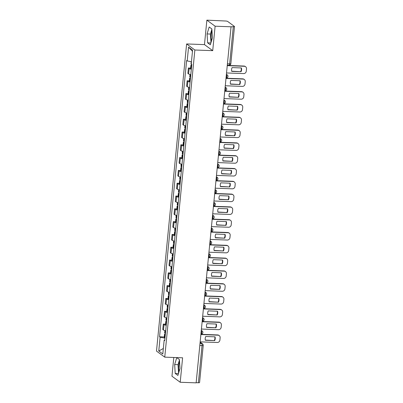 <?xml version="1.0" encoding="UTF-8"?>
<svg xmlns="http://www.w3.org/2000/svg" width="403" height="403" viewBox="0 0 403 403"><rect width="100%" height="100%" fill="white"/><g stroke="black" fill="none" stroke-linecap="round" stroke-linejoin="round"><path stroke-width="0.6" d="M211.57 40.673A6.554 1.965 92.1 0 1 211.232 34.648A6.554 1.965 92.1 0 1 211.998 31.056M179.154 371.289A6.554 1.965 92.1 0 1 178.816 365.259A6.554 1.965 92.1 0 1 179.577 361.672M173.794 357.481L171.96 376.211L180.206 382.266L196.145 382.85L231.055 26.789L215.116 26.205L206.87 20.15L204.472 44.607L186.614 43.952L156.495 351.094L164.746 357.149L194.861 50.007L212.719 50.662L215.116 26.205M206.87 20.15L225.529 21.006A1.683 0.317 5.6 0 1 227.614 21.414L234.42 26.412A1.683 0.317 5.6 0 1 234.491 26.517L230.843 63.699A1.683 0.317 -174.4 0 1 229.655 63.886L233.297 26.704A1.683 0.317 5.6 0 0 234.491 26.517M180.206 382.266L182.604 357.804L164.746 357.149M199.807 345.502L202.034 345.583A1.683 0.317 -174.4 0 0 203.223 345.396L199.576 382.578A1.683 0.317 -174.4 0 1 198.387 382.764L202.034 345.583A1.683 0.504 -87.9 0 0 201.712 343.588L200.11 342.414M196.16 382.684L198.387 382.764M233.297 26.704L231.055 26.789M191.329 69.205A3.864 0.735 -174.4 0 1 189.128 68.53L188.397 67.991L187.863 73.406L188.599 73.945A3.864 0.735 5.6 0 0 190.795 74.626M190.624 68.072L188.397 67.991M190.075 82.011A3.864 0.735 -174.4 0 1 187.874 81.335L187.143 80.796L186.609 86.212L187.345 86.751A3.864 0.735 5.6 0 0 189.541 87.426M189.37 80.877L187.143 80.796M188.816 94.816A3.864 0.735 -174.4 0 1 186.619 94.141L185.884 93.602L185.355 99.017L186.085 99.556A3.864 0.735 5.6 0 0 188.287 100.231M188.115 93.682L185.884 93.602M187.561 107.621A3.864 0.735 -174.4 0 1 185.365 106.941L184.629 106.402L184.1 111.822L184.831 112.361A3.864 0.735 5.6 0 0 187.032 113.036M186.861 106.488L184.629 106.402M186.307 120.421A3.864 0.735 -174.4 0 1 184.106 119.746L183.375 119.207L182.841 124.628L183.577 125.162A3.864 0.735 5.6 0 0 185.773 125.842M185.602 119.293L183.375 119.207M185.053 133.227A3.864 0.735 -174.4 0 1 182.851 132.552L182.121 132.013L181.587 137.428L182.322 137.967A3.864 0.735 5.6 0 0 184.519 138.647M184.347 132.093L182.121 132.013M183.793 146.032A3.864 0.735 -174.4 0 1 181.597 145.357L180.861 144.818L180.332 150.233L181.068 150.772A3.864 0.735 5.6 0 0 183.264 151.447M183.093 144.899L180.861 144.818M182.539 158.837A3.864 0.735 -174.4 0 1 180.343 158.162L179.607 157.623L179.078 163.039L179.809 163.578A3.864 0.735 5.6 0 0 182.01 164.253M181.839 157.704L179.607 157.623M181.285 171.643A3.864 0.735 -174.4 0 1 179.088 170.963L178.353 170.424L177.824 175.844L178.554 176.383A3.864 0.735 5.6 0 0 180.756 177.058M180.579 170.509L178.353 170.424M180.03 184.443A3.864 0.735 -174.4 0 1 177.829 183.768L177.098 183.229L176.564 188.649L177.3 189.188A3.864 0.735 5.6 0 0 179.496 189.863M179.325 183.315L177.098 183.229M178.776 197.248A3.864 0.735 -174.4 0 1 176.574 196.573L175.844 196.034L175.31 201.45L176.046 201.989A3.864 0.735 5.6 0 0 178.242 202.669M178.071 196.115L175.844 196.034M177.516 210.054A3.864 0.735 -174.4 0 1 175.32 209.379L174.585 208.84L174.056 214.255L174.786 214.794A3.864 0.735 5.6 0 0 176.988 215.469M176.816 208.92L174.585 208.84M176.262 222.859A3.864 0.735 -174.4 0 1 174.066 222.184L173.33 221.645L172.801 227.06L173.532 227.599A3.864 0.735 5.6 0 0 175.733 228.274M175.562 221.726L173.33 221.645M175.008 235.664A3.864 0.735 -174.4 0 1 172.806 234.984L172.076 234.445L171.542 239.866L172.277 240.405A3.864 0.735 5.6 0 0 174.474 241.08M174.303 234.531L172.076 234.445M173.753 248.465A3.864 0.735 -174.4 0 1 171.552 247.79L170.822 247.251L170.288 252.671L171.023 253.21A3.864 0.735 5.6 0 0 173.219 253.885M173.048 247.336L170.822 247.251M172.494 261.27A3.864 0.735 -174.4 0 1 170.298 260.595L169.562 260.056L169.033 265.471L169.769 266.01A3.864 0.735 5.6 0 0 171.965 266.69M171.794 260.137L169.562 260.056M171.24 274.075A3.864 0.735 -174.4 0 1 169.043 273.4L168.308 272.861L167.779 278.277L168.509 278.816A3.864 0.735 5.6 0 0 170.711 279.491M170.54 272.942L168.308 272.861M169.985 286.881A3.864 0.735 -174.4 0 1 167.789 286.206L167.054 285.667L166.52 291.082L167.255 291.621A3.864 0.735 5.6 0 0 169.451 292.296M169.28 285.747L167.054 285.667M168.731 299.686A3.864 0.735 -174.4 0 1 166.53 299.006L165.799 298.467L165.265 303.887L166.001 304.426A3.864 0.735 5.6 0 0 168.197 305.101M168.026 298.552L165.799 298.467M167.472 312.486A3.864 0.735 -174.4 0 1 165.275 311.811L164.54 311.272L164.011 316.693L164.746 317.232A3.864 0.735 5.6 0 0 166.943 317.907M166.771 311.358L164.54 311.272M166.217 325.292A3.864 0.735 -174.4 0 1 164.021 324.617L163.286 324.077L162.757 329.493L163.487 330.032A3.864 0.735 5.6 0 0 165.688 330.712M165.517 324.158L163.286 324.077M191.45 61.77L187.204 60.929L188.554 47.136L192.594 50.103L191.244 63.896L191.808 64.309L164.721 340.585L164.152 340.172L162.802 353.96L158.762 350.993L160.112 337.205L164.958 338.162M187.204 60.929L186.639 60.51L159.548 336.792L160.112 337.205M186.614 43.952L194.861 50.007M204.472 44.607L212.719 50.662M210.311 44.804L212.426 37.867L211.862 28.961L209.182 26.996L207.066 33.933L207.631 42.839L210.311 44.804M177.894 375.42L180.01 368.483L179.446 359.577L176.766 357.612L174.65 364.549L175.214 373.45L177.894 375.42M164.263 336.963L159.548 336.792M164.777 340.006L164.152 340.172M188.554 47.136L192.478 51.327M163.341 348.489L158.762 350.993M211.882 29.293L210.431 34.059L210.976 42.632M210.875 42.955L207.631 42.839M210.431 34.059L207.066 33.933M179.466 359.909L178.015 364.67L178.554 373.243M178.458 373.571L175.214 373.45M178.015 364.67L174.65 364.549M191.798 64.425A6.383 1.214 -174.4 0 1 191.551 64.344L191.475 64.319A2.121 0.403 -174.4 0 1 191.022 64.017L191.249 61.73M191.732 65.095A2.121 0.403 5.6 0 0 190.896 65.331A2.121 0.403 5.6 0 0 191.344 65.629L191.42 65.654A6.383 1.214 5.6 0 0 191.667 65.734M190.896 65.331L190.599 68.324A2.121 0.403 5.6 0 0 191.052 68.626L191.128 68.651A6.383 1.214 5.6 0 0 191.375 68.732M226.531 72.958L243.624 73.588A2.519 2.358 126.3 0 0 246.268 71.215L246.505 68.832A2.519 2.358 -53.7 0 0 244.344 66.283L227.247 65.654M241.044 71.724A5.209 4.871 126.3 0 0 241.412 67.946L232.108 67.603A5.209 4.871 -53.7 0 0 231.74 71.381L241.044 71.724L231.68 71.16M245.593 66.712L245.281 66.485A2.519 2.358 -53.7 0 0 244.032 66.052L227.267 65.437M240.727 71.492A5.209 4.871 126.3 0 0 241.155 67.936M190.543 77.225A6.383 1.214 -174.4 0 1 190.292 77.144L190.221 77.119A2.121 0.403 -174.4 0 1 189.768 76.822L189.999 74.459M190.478 77.895A2.121 0.403 5.6 0 0 189.637 78.132A2.121 0.403 5.6 0 0 190.09 78.434L190.166 78.459A6.383 1.214 5.6 0 0 190.412 78.54M189.637 78.132L189.345 81.129A2.121 0.403 5.6 0 0 189.798 81.431L189.873 81.456A6.383 1.214 5.6 0 0 190.12 81.537M225.272 85.763L242.369 86.393A2.519 2.358 126.3 0 0 245.014 84.02L245.246 81.638A2.519 2.358 -53.7 0 0 243.085 79.089L225.992 78.459M239.785 84.524A5.209 4.871 126.3 0 0 240.158 80.751L230.854 80.409A5.209 4.871 -53.7 0 0 230.486 84.182L239.785 84.524L230.425 83.965M244.339 79.517L244.022 79.29A2.519 2.358 -53.7 0 0 242.772 78.857L226.012 78.242M239.473 84.298A5.209 4.871 126.3 0 0 239.901 80.741M189.284 90.03A6.383 1.214 -174.4 0 1 189.037 89.95L188.962 89.924A2.121 0.403 -174.4 0 1 188.513 89.627L188.745 87.265M189.219 90.7A2.121 0.403 5.6 0 0 188.382 90.937A2.121 0.403 5.6 0 0 188.836 91.239L188.911 91.264A6.383 1.214 5.6 0 0 189.158 91.345M188.382 90.937L188.09 93.934A2.121 0.403 5.6 0 0 188.544 94.237L188.614 94.262A6.383 1.214 5.6 0 0 188.866 94.342M224.018 98.569L241.115 99.198A2.519 2.358 126.3 0 0 243.76 96.821L243.991 94.443A2.519 2.358 -53.7 0 0 241.83 91.889L224.733 91.264M238.531 97.33A5.209 4.871 126.3 0 0 238.903 93.556L229.599 93.214A5.209 4.871 -53.7 0 0 229.226 96.987L238.531 97.33L229.171 96.765M243.08 92.322L242.767 92.091A2.519 2.358 -53.7 0 0 241.518 91.662L224.758 91.043M238.218 97.103A5.209 4.871 126.3 0 0 238.647 93.546M188.03 102.836A6.383 1.214 -174.4 0 1 187.783 102.755L187.707 102.73A2.121 0.403 -174.4 0 1 187.259 102.427L187.486 100.07M187.964 103.506A2.121 0.403 5.6 0 0 187.128 103.742A2.121 0.403 5.6 0 0 187.581 104.045L187.652 104.07A6.383 1.214 5.6 0 0 187.904 104.15M187.128 103.742L186.836 106.74A2.121 0.403 5.6 0 0 187.284 107.037L187.36 107.062A6.383 1.214 5.6 0 0 187.607 107.143M222.763 111.369L239.861 111.999A2.519 2.358 126.3 0 0 242.505 109.626L242.737 107.248A2.519 2.358 -53.7 0 0 240.576 104.694L223.479 104.065M237.276 110.135A5.209 4.871 126.3 0 0 237.644 106.357L228.345 106.014A5.209 4.871 -53.7 0 0 227.972 109.792L237.276 110.135L227.917 109.571M241.825 105.128L241.513 104.896A2.519 2.358 -53.7 0 0 240.264 104.468L223.499 103.848M236.964 109.903A5.209 4.871 126.3 0 0 237.392 106.352M186.775 115.641A6.383 1.214 -174.4 0 1 186.529 115.56L186.453 115.535A2.121 0.403 -174.4 0 1 186 115.233L186.231 112.875M186.71 116.311A2.121 0.403 5.6 0 0 185.874 116.548A2.121 0.403 5.6 0 0 186.322 116.85L186.398 116.875A6.383 1.214 5.6 0 0 186.644 116.956M185.874 116.548L185.576 119.545A2.121 0.403 5.6 0 0 186.03 119.842L186.105 119.867A6.383 1.214 5.6 0 0 186.352 119.948M221.509 124.174L238.606 124.804A2.519 2.358 126.3 0 0 241.246 122.431L241.483 120.049A2.519 2.358 -53.7 0 0 239.322 117.5L222.224 116.87M236.022 122.94A5.209 4.871 126.3 0 0 236.39 119.162L227.085 118.82A5.209 4.871 -53.7 0 0 226.718 122.598L236.022 122.94L226.662 122.376M240.571 117.933L240.259 117.701A2.519 2.358 -53.7 0 0 239.009 117.268L222.244 116.653M235.71 122.708A5.209 4.871 126.3 0 0 236.138 119.152M185.521 128.446A6.383 1.214 -174.4 0 1 185.274 128.366L185.199 128.34A2.121 0.403 -174.4 0 1 184.745 128.038L184.977 125.681M185.456 129.116A2.121 0.403 5.6 0 0 184.619 129.353A2.121 0.403 5.6 0 0 185.068 129.65L185.143 129.675A6.383 1.214 5.6 0 0 185.39 129.756M184.619 129.353L184.322 132.345A2.121 0.403 5.6 0 0 184.776 132.647L184.851 132.673A6.383 1.214 5.6 0 0 185.098 132.753M220.25 136.98L237.347 137.609A2.519 2.358 126.3 0 0 239.992 135.237L240.228 132.854A2.519 2.358 -53.7 0 0 238.067 130.305L220.97 129.675M234.763 135.746A5.209 4.871 126.3 0 0 235.135 131.967L225.831 131.625A5.209 4.871 -53.7 0 0 225.463 135.403L234.763 135.746L225.403 135.181M239.317 130.733L239.004 130.507A2.519 2.358 -53.7 0 0 237.75 130.073L220.99 129.459M234.45 135.514A5.209 4.871 126.3 0 0 234.878 131.957M184.267 141.246A6.383 1.214 -174.4 0 1 184.015 141.166L183.944 141.141A2.121 0.403 -174.4 0 1 183.491 140.843L183.723 138.481M184.196 141.916A2.121 0.403 5.6 0 0 183.36 142.153A2.121 0.403 5.6 0 0 183.813 142.455L183.889 142.481A6.383 1.214 5.6 0 0 184.136 142.561M183.36 142.153L183.068 145.151A2.121 0.403 5.6 0 0 183.521 145.453L183.592 145.478A6.383 1.214 5.6 0 0 183.844 145.559M218.995 149.785L236.093 150.415A2.519 2.358 126.3 0 0 238.737 148.042L238.969 145.659A2.519 2.358 -53.7 0 0 236.808 143.11L219.711 142.481M233.508 148.546A5.209 4.871 126.3 0 0 233.881 144.773L224.577 144.43A5.209 4.871 -53.7 0 0 224.209 148.203L233.508 148.546L224.149 147.987M238.057 143.539L237.745 143.312A2.519 2.358 -53.7 0 0 236.496 142.879L219.736 142.264M233.196 148.319A5.209 4.871 126.3 0 0 233.624 144.763M183.007 154.052A6.383 1.214 -174.4 0 1 182.761 153.971L182.685 153.946A2.121 0.403 -174.4 0 1 182.237 153.649L182.468 151.286M182.942 154.722A2.121 0.403 5.6 0 0 182.106 154.959A2.121 0.403 5.6 0 0 182.559 155.261L182.63 155.286A6.383 1.214 5.6 0 0 182.881 155.367M182.106 154.959L181.813 157.956A2.121 0.403 5.6 0 0 182.262 158.258L182.337 158.283A6.383 1.214 5.6 0 0 182.584 158.364M217.741 162.59L234.838 163.22A2.519 2.358 126.3 0 0 237.483 160.842L237.715 158.465A2.519 2.358 -53.7 0 0 235.554 155.911L218.456 155.286M232.254 161.351A5.209 4.871 126.3 0 0 232.622 157.578L223.322 157.235A5.209 4.871 -53.7 0 0 222.95 161.009L232.254 161.351L222.894 160.787M236.803 156.344L236.49 156.112A2.519 2.358 -53.7 0 0 235.241 155.684L218.476 155.064M231.942 161.124A5.209 4.871 126.3 0 0 232.37 157.568M181.753 166.857A6.383 1.214 -174.4 0 1 181.506 166.777L181.431 166.751A2.121 0.403 -174.4 0 1 180.977 166.449L181.209 164.092M181.688 167.527A2.121 0.403 5.6 0 0 180.851 167.764A2.121 0.403 5.6 0 0 181.305 168.066L181.375 168.091A6.383 1.214 5.6 0 0 181.627 168.172M180.851 167.764L180.559 170.761A2.121 0.403 5.6 0 0 181.007 171.063L181.083 171.084A6.383 1.214 5.6 0 0 181.33 171.164M216.487 175.391L233.584 176.02A2.519 2.358 126.3 0 0 236.229 173.648L236.46 171.27A2.519 2.358 -53.7 0 0 234.299 168.716L217.202 168.086M231 174.156A5.209 4.871 126.3 0 0 231.367 170.378L222.068 170.036A5.209 4.871 -53.7 0 0 221.695 173.814L231 174.156L221.64 173.592M235.548 169.149L235.236 168.917A2.519 2.358 -53.7 0 0 233.987 168.489L217.222 167.87M230.687 173.925A5.209 4.871 126.3 0 0 231.115 170.373M180.499 179.662A6.383 1.214 -174.4 0 1 180.252 179.582L180.176 179.557A2.121 0.403 -174.4 0 1 179.723 179.254L179.955 176.897M180.433 180.332A2.121 0.403 5.6 0 0 179.597 180.569A2.121 0.403 5.6 0 0 180.045 180.871L180.121 180.897A6.383 1.214 5.6 0 0 180.368 180.977M179.597 180.569L179.3 183.566A2.121 0.403 5.6 0 0 179.753 183.864L179.829 183.889A6.383 1.214 5.6 0 0 180.076 183.97M215.232 188.196L232.324 188.826A2.519 2.358 126.3 0 0 234.969 186.453L235.206 184.07A2.519 2.358 -53.7 0 0 233.045 181.521L215.948 180.892M229.745 186.962A5.209 4.871 126.3 0 0 230.113 183.184L220.809 182.841A5.209 4.871 -53.7 0 0 220.441 186.619L229.745 186.962L220.381 186.398M234.294 181.954L233.982 181.723A2.519 2.358 -53.7 0 0 232.733 181.295L215.968 180.675M229.428 186.73A5.209 4.871 126.3 0 0 229.856 183.174M179.244 192.468A6.383 1.214 -174.4 0 1 178.992 192.387L178.922 192.362A2.121 0.403 -174.4 0 1 178.469 192.06L178.7 189.702M179.179 193.138A2.121 0.403 5.6 0 0 178.338 193.375A2.121 0.403 5.6 0 0 178.791 193.672L178.867 193.697A6.383 1.214 5.6 0 0 179.113 193.778M178.338 193.375L178.045 196.367A2.121 0.403 5.6 0 0 178.499 196.669L178.574 196.694A6.383 1.214 5.6 0 0 178.821 196.775M213.973 201.001L231.07 201.631A2.519 2.358 126.3 0 0 233.715 199.258L233.947 196.876A2.519 2.358 -53.7 0 0 231.785 194.327L214.693 193.697M228.486 199.767A5.209 4.871 126.3 0 0 228.859 195.989L219.554 195.646A5.209 4.871 -53.7 0 0 219.187 199.425L228.486 199.767L219.126 199.203M233.04 194.755L232.722 194.528A2.519 2.358 -53.7 0 0 231.473 194.095L214.713 193.48M228.174 199.535A5.209 4.871 126.3 0 0 228.602 195.979M177.985 205.268A6.383 1.214 -174.4 0 1 177.738 205.187L177.663 205.162A2.121 0.403 -174.4 0 1 177.214 204.865L177.446 202.502M177.919 205.938A2.121 0.403 5.6 0 0 177.083 206.175A2.121 0.403 5.6 0 0 177.537 206.477L177.612 206.502A6.383 1.214 5.6 0 0 177.859 206.583M177.083 206.175L176.791 209.172A2.121 0.403 5.6 0 0 177.244 209.474L177.315 209.5A6.383 1.214 5.6 0 0 177.567 209.58M212.719 213.807L229.816 214.436A2.519 2.358 126.3 0 0 232.46 212.064L232.692 209.681A2.519 2.358 -53.7 0 0 230.531 207.132L213.434 206.502M227.232 212.567A5.209 4.871 126.3 0 0 227.604 208.794L218.3 208.452A5.209 4.871 -53.7 0 0 217.927 212.225L227.232 212.567L217.872 212.008M231.78 207.56L231.468 207.333A2.519 2.358 -53.7 0 0 230.219 206.9L213.459 206.286M226.919 212.341A5.209 4.871 126.3 0 0 227.347 208.784M176.731 218.073A6.383 1.214 -174.4 0 1 176.484 217.993L176.408 217.968A2.121 0.403 -174.4 0 1 175.96 217.67L176.187 215.308M176.665 218.743A2.121 0.403 5.6 0 0 175.829 218.98A2.121 0.403 5.6 0 0 176.282 219.282L176.353 219.308A6.383 1.214 5.6 0 0 176.605 219.388M175.829 218.98L175.537 221.977A2.121 0.403 5.6 0 0 175.985 222.28L176.061 222.305A6.383 1.214 5.6 0 0 176.307 222.385M211.464 226.612L228.561 227.242A2.519 2.358 126.3 0 0 231.206 224.864L231.438 222.486A2.519 2.358 -53.7 0 0 229.277 219.932L212.18 219.308M225.977 225.373A5.209 4.871 126.3 0 0 226.345 221.6L217.046 221.257A5.209 4.871 -53.7 0 0 216.673 225.03L225.977 225.373L216.618 224.809M230.526 220.365L230.214 220.134A2.519 2.358 -53.7 0 0 228.964 219.706L212.2 219.086M225.665 225.146A5.209 4.871 126.3 0 0 226.093 221.59M175.476 230.879A6.383 1.214 -174.4 0 1 175.229 230.798L175.154 230.773A2.121 0.403 -174.4 0 1 174.701 230.471L174.932 228.113M175.411 231.549A2.121 0.403 5.6 0 0 174.575 231.785A2.121 0.403 5.6 0 0 175.023 232.088L175.098 232.113A6.383 1.214 5.6 0 0 175.345 232.193M174.575 231.785L174.277 234.783A2.121 0.403 5.6 0 0 174.731 235.085L174.806 235.11A6.383 1.214 5.6 0 0 175.053 235.186M210.21 239.412L227.307 240.042A2.519 2.358 126.3 0 0 229.947 237.669L230.184 235.292A2.519 2.358 -53.7 0 0 228.022 232.738L210.925 232.108M224.723 238.178A5.209 4.871 126.3 0 0 225.091 234.4L215.786 234.057A5.209 4.871 -53.7 0 0 215.419 237.835L224.723 238.178L215.358 237.614M229.272 233.171L228.959 232.939A2.519 2.358 -53.7 0 0 227.71 232.511L210.945 231.891M224.411 237.946A5.209 4.871 126.3 0 0 224.839 234.395M174.222 243.684A6.383 1.214 -174.4 0 1 173.97 243.603L173.9 243.578A2.121 0.403 -174.4 0 1 173.446 243.276L173.678 240.918M174.156 244.354A2.121 0.403 5.6 0 0 173.32 244.591A2.121 0.403 5.6 0 0 173.769 244.893L173.844 244.918A6.383 1.214 5.6 0 0 174.091 244.999M173.32 244.591L173.023 247.588A2.121 0.403 5.6 0 0 173.476 247.885L173.552 247.91A6.383 1.214 5.6 0 0 173.799 247.991M208.95 252.218L226.048 252.847A2.519 2.358 126.3 0 0 228.692 250.475L228.929 248.092A2.519 2.358 -53.7 0 0 226.768 245.543L209.671 244.913M223.464 250.983A5.209 4.871 126.3 0 0 223.836 247.205L214.532 246.863A5.209 4.871 -53.7 0 0 214.164 250.641L223.464 250.983L214.104 250.419M228.017 245.976L227.705 245.744A2.519 2.358 -53.7 0 0 226.451 245.316L209.691 244.697M223.151 250.752A5.209 4.871 126.3 0 0 223.579 247.195M172.963 256.489A6.383 1.214 -174.4 0 1 172.716 256.409L172.645 256.384A2.121 0.403 -174.4 0 1 172.192 256.081L172.424 253.724M172.897 257.159A2.121 0.403 5.6 0 0 172.061 257.396A2.121 0.403 5.6 0 0 172.514 257.693L172.59 257.719A6.383 1.214 5.6 0 0 172.837 257.799M172.061 257.396L171.769 260.388A2.121 0.403 5.6 0 0 172.222 260.691L172.293 260.716A6.383 1.214 5.6 0 0 172.544 260.796M207.696 265.023L224.793 265.653A2.519 2.358 126.3 0 0 227.438 263.28L227.67 260.897A2.519 2.358 -53.7 0 0 225.509 258.348L208.411 257.719M222.209 263.789A5.209 4.871 126.3 0 0 222.582 260.011L213.278 259.668A5.209 4.871 -53.7 0 0 212.91 263.446L222.209 263.789L212.849 263.224M226.758 258.776L226.446 258.55A2.519 2.358 -53.7 0 0 225.196 258.116L208.437 257.502M221.897 263.557A5.209 4.871 126.3 0 0 222.325 260M171.708 269.29A6.383 1.214 -174.4 0 1 171.461 269.209L171.386 269.189A2.121 0.403 -174.4 0 1 170.937 268.887L171.169 266.524M171.643 269.96A2.121 0.403 5.6 0 0 170.807 270.196A2.121 0.403 5.6 0 0 171.26 270.499L171.33 270.524A6.383 1.214 5.6 0 0 171.582 270.604M170.807 270.196L170.514 273.194A2.121 0.403 5.6 0 0 170.963 273.496L171.038 273.521A6.383 1.214 5.6 0 0 171.285 273.602M206.442 277.828L223.539 278.458A2.519 2.358 126.3 0 0 226.184 276.085L226.415 273.702A2.519 2.358 -53.7 0 0 224.254 271.154L207.157 270.524M220.955 276.589A5.209 4.871 126.3 0 0 221.323 272.816L212.023 272.473A5.209 4.871 -53.7 0 0 211.651 276.246L220.955 276.589L211.595 276.03M225.504 271.582L225.191 271.355A2.519 2.358 -53.7 0 0 223.942 270.922L207.177 270.307M220.643 276.362A5.209 4.871 126.3 0 0 221.071 272.806M170.454 282.095A6.383 1.214 -174.4 0 1 170.207 282.014L170.131 281.989A2.121 0.403 -174.4 0 1 169.678 281.692L169.91 279.329M170.388 282.765A2.121 0.403 5.6 0 0 169.552 283.002A2.121 0.403 5.6 0 0 170.001 283.304L170.076 283.329A6.383 1.214 5.6 0 0 170.323 283.41M169.552 283.002L169.26 285.999A2.121 0.403 5.6 0 0 169.708 286.301L169.784 286.326A6.383 1.214 5.6 0 0 170.031 286.407M205.187 290.634L222.285 291.263A2.519 2.358 126.3 0 0 224.929 288.886L225.161 286.508A2.519 2.358 -53.7 0 0 223 283.954L205.903 283.329M219.7 289.394A5.209 4.871 126.3 0 0 220.068 285.621L210.769 285.279A5.209 4.871 -53.7 0 0 210.396 289.052L219.7 289.394L210.341 288.83M224.249 284.387L223.937 284.155A2.519 2.358 -53.7 0 0 222.688 283.727L205.923 283.108M219.388 289.168A5.209 4.871 126.3 0 0 219.816 285.611M169.2 294.9A6.383 1.214 -174.4 0 1 168.953 294.82L168.877 294.795A2.121 0.403 -174.4 0 1 168.424 294.492L168.656 292.135M169.134 295.57A2.121 0.403 5.6 0 0 168.298 295.807A2.121 0.403 5.6 0 0 168.746 296.109L168.822 296.134A6.383 1.214 5.6 0 0 169.069 296.215M168.298 295.807L168.001 298.804A2.121 0.403 5.6 0 0 168.454 299.107L168.53 299.132A6.383 1.214 5.6 0 0 168.776 299.207M203.933 303.439L221.025 304.064A2.519 2.358 126.3 0 0 223.67 301.691L223.907 299.313A2.519 2.358 -53.7 0 0 221.746 296.759L204.648 296.129M218.441 302.2A5.209 4.871 126.3 0 0 218.814 298.421L209.51 298.079A5.209 4.871 -53.7 0 0 209.142 301.857L218.441 302.2L209.081 301.635M222.995 297.192L222.683 296.961A2.519 2.358 -53.7 0 0 221.433 296.532L204.669 295.913M218.129 301.968A5.209 4.871 126.3 0 0 218.557 298.416M167.945 307.706A6.383 1.214 -174.4 0 1 167.693 307.625L167.623 307.6A2.121 0.403 -174.4 0 1 167.169 307.298L167.401 304.94M167.88 308.376A2.121 0.403 5.6 0 0 167.038 308.612A2.121 0.403 5.6 0 0 167.492 308.915L167.567 308.94A6.383 1.214 5.6 0 0 167.814 309.02M167.038 308.612L166.746 311.61A2.121 0.403 5.6 0 0 167.2 311.907L167.27 311.932A6.383 1.214 5.6 0 0 167.522 312.013M202.674 316.239L219.771 316.869A2.519 2.358 126.3 0 0 222.416 314.496L222.647 312.113A2.519 2.358 -53.7 0 0 220.486 309.564L203.389 308.935M217.187 315.005A5.209 4.871 126.3 0 0 217.56 311.227L208.255 310.884A5.209 4.871 -53.7 0 0 207.888 314.662L217.187 315.005L207.827 314.441M221.736 309.998L221.423 309.766A2.519 2.358 -53.7 0 0 220.174 309.338L203.414 308.718M216.874 314.773A5.209 4.871 126.3 0 0 217.303 311.217M166.686 320.511A6.383 1.214 -174.4 0 1 166.439 320.43L166.363 320.405A2.121 0.403 -174.4 0 1 165.915 320.103L166.147 317.745M166.62 321.181A2.121 0.403 5.6 0 0 165.784 321.418A2.121 0.403 5.6 0 0 166.238 321.715L166.313 321.74A6.383 1.214 5.6 0 0 166.56 321.821M165.784 321.418L165.492 324.41A2.121 0.403 5.6 0 0 165.945 324.712L166.016 324.737A6.383 1.214 5.6 0 0 166.263 324.818M201.419 329.044L218.517 329.674A2.519 2.358 126.3 0 0 221.161 327.301L221.393 324.919A2.519 2.358 -53.7 0 0 219.232 322.37L202.135 321.74M215.932 327.81A5.209 4.871 126.3 0 0 216.305 324.032L207.001 323.69A5.209 4.871 -53.7 0 0 206.628 327.468L215.932 327.81L206.573 327.246M220.481 322.798L220.169 322.571A2.519 2.358 -53.7 0 0 218.92 322.138L202.155 321.523M215.62 327.579A5.209 4.871 126.3 0 0 216.048 324.022M165.431 333.311A6.383 1.214 -174.4 0 1 165.185 333.236L165.109 333.21A2.121 0.403 -174.4 0 1 164.656 332.908L164.887 330.546M165.366 333.981A2.121 0.403 5.6 0 0 164.53 334.218A2.121 0.403 5.6 0 0 164.983 334.52L165.054 334.545A6.383 1.214 5.6 0 0 165.306 334.626M164.53 334.218L164.238 337.215A2.121 0.403 5.6 0 0 164.686 337.518L164.762 337.543A6.383 1.214 5.6 0 0 165.008 337.623M200.165 341.85L217.262 342.479A2.519 2.358 126.3 0 0 219.907 340.107L220.139 337.724A2.519 2.358 -53.7 0 0 217.978 335.175L200.88 334.545M214.678 340.611A5.209 4.871 126.3 0 0 215.046 336.837L205.747 336.495A5.209 4.871 -53.7 0 0 205.374 340.268L214.678 340.611L205.318 340.051M219.227 335.603L218.915 335.377A2.519 2.358 -53.7 0 0 217.665 334.943L200.901 334.329M214.366 340.384A5.209 4.871 126.3 0 0 214.794 336.827M201.042 334.006A1.683 0.504 -87.9 0 0 201.142 334.047A1.683 0.504 -87.9 0 0 201.686 332.722A1.683 0.504 -87.9 0 0 201.364 330.727L201.263 330.651M201.253 330.722L201.364 330.727A1.683 1.572 -53.7 0 1 202.2 331.014L201.293 330.344M202.301 321.206A1.683 0.504 -87.9 0 0 202.397 321.241A1.683 0.504 -87.9 0 0 202.941 319.917A1.683 0.504 -87.9 0 0 202.623 317.922L202.518 317.846M202.513 317.917L202.623 317.922A1.683 1.572 -53.7 0 1 203.455 318.209L202.548 317.544M203.555 308.401A1.683 0.504 -87.9 0 0 203.656 308.436A1.683 0.504 -87.9 0 0 204.195 307.111A1.683 0.504 -87.9 0 0 203.878 305.116L203.772 305.041M203.767 305.111L203.878 305.116A1.683 1.572 -53.7 0 1 204.709 305.403L203.802 304.739M204.81 295.595A1.683 0.504 -87.9 0 0 204.91 295.631A1.683 0.504 -87.9 0 0 205.454 294.306A1.683 0.504 -87.9 0 0 205.132 292.311L205.031 292.235M205.021 292.306L205.132 292.311A1.683 1.572 -53.7 0 1 205.963 292.598L205.056 291.933M206.064 282.79A1.683 0.504 -87.9 0 0 206.165 282.83A1.683 0.504 -87.9 0 0 206.709 281.501A1.683 0.504 -87.9 0 0 206.386 279.506L206.286 279.43M206.276 279.506L206.386 279.506A1.683 1.572 -53.7 0 1 207.223 279.793L206.316 279.128M207.323 269.985A1.683 0.504 -87.9 0 0 207.419 270.025A1.683 0.504 -87.9 0 0 207.963 268.7A1.683 0.504 -87.9 0 0 207.641 266.705L207.54 266.63M207.535 266.7L207.641 266.705A1.683 1.572 -53.7 0 1 208.477 266.993L207.57 266.323M208.578 257.185A1.683 0.504 -87.9 0 0 208.678 257.22A1.683 0.504 -87.9 0 0 209.217 255.895A1.683 0.504 -87.9 0 0 208.9 253.9L208.794 253.825M208.789 253.895L208.9 253.9A1.683 1.572 -53.7 0 1 209.731 254.187L208.825 253.522M209.832 244.379A1.683 0.504 -87.9 0 0 209.933 244.414A1.683 0.504 -87.9 0 0 210.472 243.09A1.683 0.504 -87.9 0 0 210.154 241.095L210.049 241.019M210.044 241.09L210.154 241.095A1.683 1.572 -53.7 0 1 210.986 241.382L210.079 240.717M211.086 231.574A1.683 0.504 -87.9 0 0 211.187 231.609A1.683 0.504 -87.9 0 0 211.731 230.284A1.683 0.504 -87.9 0 0 211.409 228.289L211.308 228.214M211.298 228.284L211.409 228.289A1.683 1.572 -53.7 0 1 212.245 228.577L211.338 227.912M212.341 218.769A1.683 0.504 -87.9 0 0 212.441 218.809A1.683 0.504 -87.9 0 0 212.986 217.479A1.683 0.504 -87.9 0 0 212.663 215.484L212.562 215.409M212.552 215.484L212.663 215.484A1.683 1.572 -53.7 0 1 213.499 215.771L212.593 215.106M213.6 205.963A1.683 0.504 -87.9 0 0 213.696 206.004A1.683 0.504 -87.9 0 0 214.24 204.679A1.683 0.504 -87.9 0 0 213.922 202.684L213.817 202.608M213.812 202.679L213.922 202.684A1.683 1.572 -53.7 0 1 214.754 202.971L213.847 202.301M214.854 193.163A1.683 0.504 -87.9 0 0 214.955 193.198A1.683 0.504 -87.9 0 0 215.494 191.873A1.683 0.504 -87.9 0 0 215.177 189.878L215.071 189.803M215.066 189.873L215.177 189.878A1.683 1.572 -53.7 0 1 216.008 190.166L215.101 189.501M216.109 180.358A1.683 0.504 -87.9 0 0 216.21 180.393A1.683 0.504 -87.9 0 0 216.754 179.068A1.683 0.504 -87.9 0 0 216.431 177.073L216.33 176.998M216.32 177.068L216.431 177.073A1.683 1.572 -53.7 0 1 217.262 177.36L216.356 176.695M217.363 167.552A1.683 0.504 -87.9 0 0 217.464 167.588A1.683 0.504 -87.9 0 0 218.008 166.263A1.683 0.504 -87.9 0 0 217.685 164.268L217.585 164.192M217.575 164.263L217.685 164.268A1.683 1.572 -53.7 0 1 218.522 164.555L217.615 163.89M218.622 154.747A1.683 0.504 -87.9 0 0 218.718 154.787A1.683 0.504 -87.9 0 0 219.262 153.457A1.683 0.504 -87.9 0 0 218.945 151.463L218.839 151.387M218.834 151.463L218.945 151.463A1.683 1.572 -53.7 0 1 219.776 151.75L218.869 151.085M219.877 141.942A1.683 0.504 -87.9 0 0 219.978 141.982A1.683 0.504 -87.9 0 0 220.517 140.657A1.683 0.504 -87.9 0 0 220.199 138.662L220.093 138.587M220.088 138.657L220.199 138.662A1.683 1.572 -53.7 0 1 221.03 138.949L220.124 138.279M221.131 129.141A1.683 0.504 -87.9 0 0 221.232 129.177A1.683 0.504 -87.9 0 0 221.776 127.852A1.683 0.504 -87.9 0 0 221.454 125.857L221.348 125.781M221.343 125.852L221.454 125.857A1.683 1.572 -53.7 0 1 222.285 126.144L221.378 125.479M222.385 116.336A1.683 0.504 -87.9 0 0 222.486 116.371A1.683 0.504 -87.9 0 0 223.03 115.046A1.683 0.504 -87.9 0 0 222.708 113.052L222.607 112.976M222.597 113.047L222.708 113.052A1.683 1.572 -53.7 0 1 223.544 113.339L222.637 112.674M223.645 103.531A1.683 0.504 -87.9 0 0 223.741 103.566A1.683 0.504 -87.9 0 0 224.285 102.241A1.683 0.504 -87.9 0 0 223.962 100.246L223.861 100.171M223.856 100.241L223.962 100.246A1.683 1.572 -53.7 0 1 224.798 100.533L223.892 99.868M224.899 90.725A1.683 0.504 -87.9 0 0 224.995 90.766A1.683 0.504 -87.9 0 0 225.539 89.436A1.683 0.504 -87.9 0 0 225.222 87.441L225.116 87.365M225.111 87.441L225.222 87.441A1.683 1.572 -53.7 0 1 226.053 87.728L225.146 87.063M226.154 77.92A1.683 0.504 -87.9 0 0 226.254 77.96A1.683 0.504 -87.9 0 0 226.793 76.635A1.683 0.504 -87.9 0 0 226.476 74.641L226.37 74.565M226.365 74.636L226.476 74.641A1.683 1.572 -53.7 0 1 227.307 74.928L226.4 74.258M199.999 343.527L201.712 343.588A1.683 1.572 126.3 0 1 202.548 343.875L200.14 342.107M164.746 317.232L165.275 311.811M166.001 304.426L166.53 299.006M167.255 291.621L167.789 286.206M168.509 278.816L169.043 273.4M169.769 266.01L170.298 260.595M171.023 253.21L171.552 247.79M172.277 240.405L172.806 234.984M173.532 227.599L174.066 222.184M174.786 214.794L175.32 209.379M176.046 201.989L176.574 196.573M177.3 189.188L177.829 183.768M178.554 176.383L179.088 170.963M179.809 163.578L180.343 158.162M181.068 150.772L181.597 145.357M182.322 137.967L182.851 132.552M183.577 125.162L184.106 119.746M184.831 112.361L185.365 106.941M186.085 99.556L186.619 94.141M187.345 86.751L187.874 81.335M188.599 73.945L189.128 68.53M163.487 330.032L164.021 324.617M229.01 65.175A1.683 0.504 -87.9 0 0 229.111 65.215A1.683 0.504 -87.9 0 0 229.655 63.886L227.428 63.805M191.052 68.626L191.344 65.629M191.128 68.651L191.42 65.654M244.032 66.052L244.344 66.283M190.292 77.144L190.543 74.575M190.221 77.119L190.468 74.565M189.798 81.431L190.09 78.434M189.873 81.456L190.166 78.459M242.772 78.857L243.085 79.089M189.037 89.95L189.289 87.38M188.962 89.924L189.214 87.365M188.544 94.237L188.836 91.239M188.614 94.262L188.911 91.264M241.518 91.662L241.83 91.889M187.783 102.755L188.035 100.186M187.707 102.73L187.959 100.171M187.284 107.037L187.581 104.045M187.36 107.062L187.652 104.07M240.264 104.468L240.576 104.694M186.529 115.56L186.78 112.991M186.453 115.535L186.705 112.976M186.03 119.842L186.322 116.85M186.105 119.867L186.398 116.875M239.009 117.268L239.322 117.5M185.274 128.366L185.526 125.796M185.199 128.34L185.451 125.781M184.776 132.647L185.068 129.65M184.851 132.673L185.143 129.675M237.75 130.073L238.067 130.305M184.015 141.166L184.267 138.597M183.944 141.141L184.191 138.587M183.521 145.453L183.813 142.455M183.592 145.478L183.889 142.481M236.496 142.879L236.808 143.11M182.761 153.971L183.012 151.402M182.685 153.946L182.937 151.387M182.262 158.258L182.559 155.261M182.337 158.283L182.63 155.286M235.241 155.684L235.554 155.911M181.506 166.777L181.758 164.207M181.431 166.751L181.682 164.192M181.007 171.063L181.305 168.066M181.083 171.084L181.375 168.091M233.987 168.489L234.299 168.716M180.252 179.582L180.504 177.013M180.176 179.557L180.428 176.998M179.753 183.864L180.045 180.871M179.829 183.889L180.121 180.897M232.733 181.295L233.045 181.521M178.992 192.387L179.244 189.818M178.922 192.362L179.169 189.803M178.499 196.669L178.791 193.672M178.574 196.694L178.867 193.697M231.473 194.095L231.785 194.327M177.738 205.187L177.99 202.618M177.663 205.162L177.914 202.608M177.244 209.474L177.537 206.477M177.315 209.5L177.612 206.502M230.219 206.9L230.531 207.132M176.484 217.993L176.736 215.424M176.408 217.968L176.66 215.409M175.985 222.28L176.282 219.282M176.061 222.305L176.353 219.308M228.964 219.706L229.277 219.932M175.229 230.798L175.481 228.229M175.154 230.773L175.406 228.214M174.731 235.085L175.023 232.088M174.806 235.11L175.098 232.113M227.71 232.511L228.022 232.738M173.97 243.603L174.222 241.034M173.9 243.578L174.151 241.019M173.476 247.885L173.769 244.893M173.552 247.91L173.844 244.918M226.451 245.316L226.768 245.543M172.716 256.409L172.968 253.84M172.645 256.384L172.892 253.825M172.222 260.691L172.514 257.693M172.293 260.716L172.59 257.719M225.196 258.116L225.509 258.348M171.461 269.209L171.713 266.64M171.386 269.189L171.638 266.63M170.963 273.496L171.26 270.499M171.038 273.521L171.33 270.524M223.942 270.922L224.254 271.154M170.207 282.014L170.459 279.445M170.131 281.989L170.383 279.43M169.708 286.301L170.001 283.304M169.784 286.326L170.076 283.329M222.688 283.727L223 283.954M168.953 294.82L169.205 292.251M168.877 294.795L169.129 292.235M168.454 299.107L168.746 296.109M168.53 299.132L168.822 296.134M221.433 296.532L221.746 296.759M167.693 307.625L167.945 305.056M167.623 307.6L167.87 305.041M167.2 311.907L167.492 308.915M167.27 311.932L167.567 308.94M220.174 309.338L220.486 309.564M166.439 320.43L166.691 317.861M166.363 320.405L166.615 317.846M165.945 324.712L166.238 321.715M166.016 324.737L166.313 321.74M218.92 322.138L219.232 322.37M165.185 333.236L165.437 330.667M165.109 333.21L165.361 330.651M164.686 337.518L164.983 334.52M164.762 337.543L165.054 334.545M217.665 334.943L217.978 335.175M226.038 77.95L226.254 77.96A1.683 1.683 0 0 0 227.307 74.928M224.783 90.756L224.995 90.766A1.683 1.683 0 0 0 226.053 87.728M223.529 103.561L223.741 103.566A1.683 1.683 0 0 0 224.798 100.533M222.275 116.366L222.486 116.371A1.683 1.683 0 0 0 223.544 113.339M221.02 129.167L221.232 129.177A1.683 1.683 0 0 0 222.285 126.144M219.761 141.972L219.978 141.982A1.683 1.683 0 0 0 221.03 138.949M218.507 154.777L218.718 154.787A1.683 1.683 0 0 0 219.776 151.75M217.252 167.583L217.464 167.588A1.683 1.683 0 0 0 218.522 164.555M215.998 180.388L216.21 180.393A1.683 1.683 0 0 0 217.262 177.36M214.739 193.188L214.955 193.198A1.683 1.683 0 0 0 216.008 190.166M213.484 205.993L213.696 206.004A1.683 1.683 0 0 0 214.754 202.971M212.23 218.799L212.441 218.809A1.683 1.683 0 0 0 213.499 215.771M210.976 231.604L211.187 231.609A1.683 1.683 0 0 0 212.245 228.577M209.716 244.409L209.933 244.414A1.683 1.683 0 0 0 210.986 241.382M208.462 257.21L208.678 257.22A1.683 1.683 0 0 0 209.731 254.187M207.207 270.015L207.419 270.025A1.683 1.683 0 0 0 208.477 266.993M205.953 282.82L206.165 282.83A1.683 1.683 0 0 0 207.223 279.793M204.699 295.626L204.91 295.631A1.683 1.683 0 0 0 205.963 292.598M203.439 308.431L203.656 308.436A1.683 1.683 0 0 0 204.709 305.403M202.185 321.231L202.397 321.241A1.683 1.683 0 0 0 203.455 318.209M200.931 334.037L201.142 334.047A1.683 1.683 0 0 0 202.2 331.014M227.297 65.145L229.111 65.215A1.683 1.683 0 0 0 230.843 63.699M203.223 345.396A1.683 1.683 0 0 0 202.548 343.875"/></g></svg>
